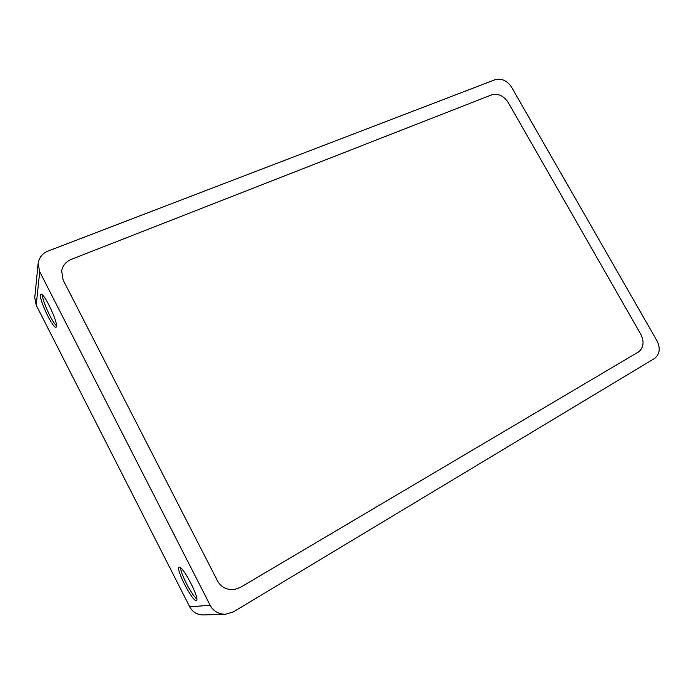 <?xml version="1.0" encoding="UTF-8"?>
<svg xmlns="http://www.w3.org/2000/svg" width="694" height="694" viewBox="0 0 694 694"><rect width="100%" height="100%" fill="white"/><g stroke="black" fill="none" stroke-linecap="round" stroke-linejoin="round"><path stroke-width="1.04" d="M56.474 326.51C57.845 321.721 43.757 292.105 40.868 294.213L40.452 295.089C39.489 300.606 53.178 329.138 56.084 327.204L56.474 326.51M196.202 600.544L196.411 600.475C200.236 599.174 182.574 565.254 179.226 567.258L179.121 567.293C175.417 568.612 192.351 601.533 196.202 600.544M34.761 297.7L36.209 305.256L34.761 297.7L38.118 263.599C39.211 257.379 42.577 253.18 48.224 250.985L495.16 79.68C501.562 78.11 507.019 80.582 511.513 87.088L657.071 340.962C660.575 348.457 659.751 354.278 654.598 358.425L233.41 611.874L225.186 614.311C218.176 614.008 213.171 610.998 210.178 605.281L39.705 271.727L36.192 305.108L189.722 606.808L210.178 605.281M491.586 94.887L71.387 259.33C66.251 261.326 62.998 265.169 61.645 270.86C62.998 265.169 66.251 261.326 71.387 259.33L491.586 94.887C498.058 93.256 503.558 95.711 508.077 102.27C503.558 95.711 498.058 93.256 491.586 94.887M640.944 334.543L508.077 102.27L640.944 334.543C644.448 342.064 643.581 347.894 638.341 352.04C643.581 347.894 644.448 342.064 640.944 334.543M240.402 587.402L638.341 352.04L240.402 587.402L234.112 589.596C226.435 590.004 220.865 587.046 217.43 580.722C220.865 587.046 226.435 590.004 234.112 589.596L240.402 587.402M63.119 280.02L217.43 580.722L63.119 280.02L61.645 270.86L63.119 280.02M38.118 263.599L39.705 271.727M180.527 567.744C180.787 574.233 191.718 595.14 196.827 598.974M42.334 294.846C42.291 300.754 51.859 321.929 56.526 325.807M36.331 305.377L189.722 606.808C192.403 611.961 196.931 614.676 203.299 614.953L225.186 614.311M203.299 614.953C197.174 614.867 192.628 612.151 189.653 606.799L189.679 606.73"/></g></svg>
